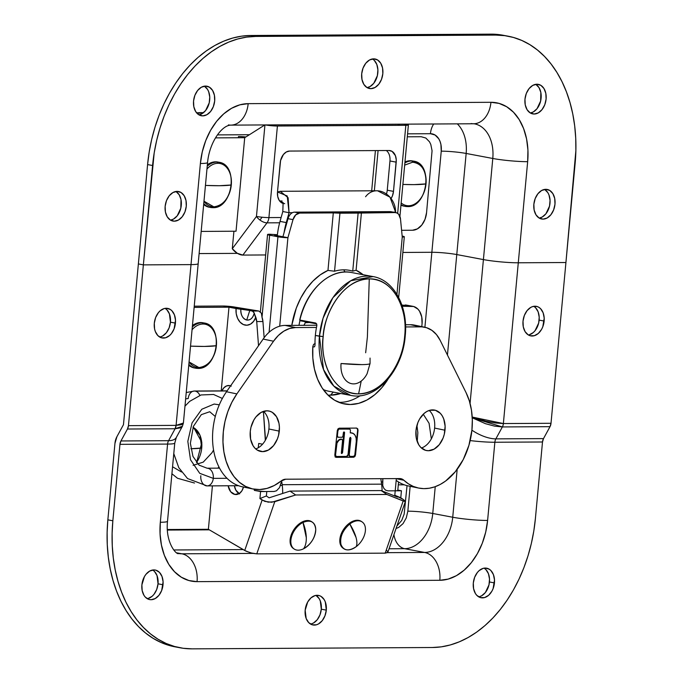 <?xml version="1.0" encoding="UTF-8"?>
<svg xmlns="http://www.w3.org/2000/svg" width="683" height="683" viewBox="0 0 683 683"><rect width="100%" height="100%" fill="white"/><g stroke="black" fill="none" stroke-linecap="round" stroke-linejoin="round"><path stroke-width="1.02" d="M323.255 389.558A60.445 42.064 100.7 0 0 329.138 391.316L350.695 395.38A60.445 42.064 -79.3 0 1 319.431 336.224L315.35 335.455A60.445 42.064 100.7 0 0 315.017 345.188L314.59 346.759L312.78 347.109M358.609 393.843C328.532 393.229 320.003 353.418 323.204 336.599L319.431 336.224L323.52 369.529L333.85 386.1L350.695 395.38C375.787 401.015 402.748 370.613 405.215 336.027L404.678 336.147C404.754 352.949 388.832 392.887 358.609 393.843L361.213 381.071L358.609 393.843C380.303 394.518 402.389 366.848 404.678 336.147C408.093 305.429 391.111 277.981 369.272 278.895C347.579 278.229 325.492 305.89 323.204 336.599C319.789 367.309 336.77 394.757 358.609 393.843M367.386 337.018L369.272 278.895L367.386 337.018L365.661 352.761L367.386 337.018M315.683 323.033L299.854 320.173L315.683 323.033L316.707 323.964L316.818 325.714A60.445 42.064 100.7 0 0 315.35 335.455L323.204 336.599C323.127 319.798 339.05 279.851 369.272 278.895C399.35 279.518 407.879 319.32 404.678 336.147L405.215 336.027C408.323 307.222 394.219 280.064 373.089 276.589L350.729 280.756L332.928 297.66L323.068 318.193L319.431 336.224A60.445 42.064 -79.3 0 1 373.089 276.589L351.532 272.526A60.445 42.064 100.7 0 0 299.871 320.054L315.683 323.033M316.024 323.733L315.666 323.153L299.854 320.173L300.153 320.745L316.024 323.733M299.854 320.088L299.871 320.054A60.445 42.064 -79.3 0 1 350.644 272.372M421.42 448.005A20.635 14.334 101.7 0 0 434.61 428.07L444.992 430.222A20.635 14.334 -78.3 0 1 426.312 450.515A20.635 14.334 -78.3 0 1 415.998 430.384A20.635 14.334 -78.3 0 1 434.678 410.09A20.635 14.334 -78.3 0 1 444.992 430.222L434.61 428.07A20.635 14.334 101.7 0 0 429.189 410.449M466.054 392.623A58.969 40.963 -78.3 0 1 471.919 430.068A58.969 40.963 -78.3 0 1 418.551 488.046A58.969 40.963 -78.3 0 1 403.866 480.251L395.858 478.595L403.866 480.251L401.92 478.996L399.734 478.578A11.79 8.196 -78.3 0 1 400.93 478.689A11.79 8.196 -78.3 0 1 403.866 480.251L408.357 483.795L413.241 486.398L418.423 488.021L423.819 488.635L429.325 488.225L434.858 486.808L440.313 484.401L445.598 481.045L455.288 471.748L463.245 459.565L468.922 445.342L471.919 430.068L472.329 419.943L471.458 410.133L469.349 400.93L466.054 392.623L440.134 340.288L466.054 392.623M255.707 448.927A20.635 14.334 101.7 0 0 268.897 428.992L279.287 431.144A20.635 14.334 -78.3 0 1 260.607 451.437A20.635 14.334 -78.3 0 1 250.285 431.306A20.635 14.334 -78.3 0 1 268.965 411.012A20.635 14.334 -78.3 0 1 279.287 431.144L268.897 428.992A20.635 14.334 101.7 0 0 263.476 411.371M336.173 456.406L335.285 455.885L335.046 454.647L336.412 445.47A6.292 4.371 -78.3 0 1 341.466 439.229L341.048 439.143A6.292 4.371 101.7 0 0 335.993 445.384L337.735 440.979L339.306 439.621L341.509 439.271M336.523 456.483L346.605 456.423L336.523 456.483L335.49 455.407L336.984 443.088L338.896 440.287L341.466 439.229A1.767 1.229 -78.3 0 1 341.645 439.246A1.767 1.229 -78.3 0 1 342.524 440.97L341.346 453L341.867 453.538L342.576 452.658L344.591 432.484L344.07 431.946L343.438 432.493L342.909 436.3L342.14 437.257L338.008 437.274L337.411 435.669L337.906 430.819L338.913 428.975L349.867 429.137L350.447 430.077L350.251 432.894L351.079 432.885A8.648 6.01 -78.3 0 1 351.958 432.971A8.648 6.01 -78.3 0 1 356.278 441.414L354.767 455.296L353.512 456.381L350.336 456.406L353.512 456.381M348.031 454.665A1.767 1.229 -78.3 0 1 346.605 456.423L348.031 454.665L349.705 438.238L350.413 437.359L350.951 438.23L349.269 454.656L349.508 455.894L350.336 456.406M350.234 437.342L348.859 454.571L349.09 455.809L349.986 456.329M351.745 432.937A8.648 6.01 101.7 0 0 351.54 432.885A8.648 6.01 101.7 0 0 350.661 432.8L353.342 433.526L355.117 435.37L356.15 438.136L356.278 441.414M356.603 428.087L339.203 428.19L337.965 428.873L337.308 430.529L334.815 455.032L335.131 456.679L336.232 457.354L353.632 457.26L354.87 456.568L355.527 454.912L358.029 430.41L357.713 428.762L356.603 428.087L339.203 428.19M424.775 327.242L414.393 325.099A38.333 26.628 101.7 0 0 410.5 324.715L420.882 326.858L405.565 326.944L420.882 326.858A38.333 26.628 -78.3 0 1 424.775 327.242A38.333 26.628 -78.3 0 1 440.134 340.288L436.48 334.602L431.904 330.35L426.619 327.729L410.5 324.715L405.497 324.741M396.183 480.38A58.969 40.963 101.7 0 0 408.161 485.903L418.551 488.046M285.725 479.21L399.734 478.578L285.725 479.21L281.242 480.934A11.79 8.196 -78.3 0 1 285.725 479.21M252.838 488.968A58.969 40.963 -78.3 0 0 281.242 480.934L274.25 485.511L266.968 488.413L259.617 489.549L252.42 488.883L245.615 486.433L239.391 482.283L233.962 476.546L229.479 469.417L226.09 461.102L223.896 451.873L222.965 442.003L223.324 431.793L224.963 421.573L227.832 411.644L231.844 402.33L236.873 393.903L226.491 391.752A58.969 40.963 101.7 0 0 213.557 450.012A58.969 40.963 101.7 0 0 242.456 486.825L252.838 488.968A58.969 40.963 -78.3 0 1 223.939 452.155A58.969 40.963 -78.3 0 1 236.873 393.903L226.491 391.752L263.134 339.075L273.524 341.218L236.873 393.903L273.524 341.218A38.333 26.628 -78.3 0 1 295.534 327.558L285.144 325.407A38.333 26.628 101.7 0 0 263.134 339.075L273.524 341.218L278.34 335.49L283.786 331.178L289.609 328.489L295.534 327.558L285.144 325.407L316.886 325.236M316.477 327.439L295.534 327.558L316.477 327.439M338.93 402.347A61.914 43.012 101.7 0 0 360.18 395.696M388.012 379.185A61.914 43.012 -78.3 0 1 344.027 403.884A61.914 43.012 -78.3 0 1 312.814 346.554L312.831 358.054L314.428 369.025L317.544 379.056L322.06 387.807L327.823 394.945L334.619 400.229L342.209 403.448L350.319 404.507L358.652 403.363L366.908 400.042L374.796 394.68L382.019 387.474L388.328 378.664M315.196 343.481L313.599 344.394L312.814 346.554M415.998 430.384L416.297 438.187L418.764 444.795L420.702 447.322L425.62 450.345L428.412 450.72L434.115 449.132L439.271 444.684L443.096 438.042L444.309 434.209L445.12 426.235L443.711 418.892L442.217 415.802L440.279 413.275L435.37 410.261L429.709 410.287L426.875 411.465L424.169 413.369L419.593 419.021L417.894 422.564L415.998 430.384M250.285 431.306L250.593 439.109L253.06 445.717L254.998 448.244L257.312 450.123L262.699 451.642L268.41 450.054L273.567 445.606L277.383 438.964L278.596 435.131L279.415 427.165L278.98 423.332L276.513 416.732L272.261 412.327L269.657 411.183L266.865 410.807L261.162 412.387L256.005 416.843L253.888 419.951L250.968 427.319L250.285 431.306M336.232 457.354L353.632 457.26L336.232 457.354M335.199 457.098L353.213 457.175L354.46 456.483L355.109 454.827L357.61 430.324L357.294 428.676L356.193 428.002M341.449 453.452L342.157 452.573L343.882 431.929M338.094 437.325L337.231 436.813L336.992 435.583L337.487 430.734L338.418 429.112L349.448 429.052M350.259 432.8L351.83 432.962M341.398 439.212A1.767 1.229 101.7 0 0 341.227 439.16A1.767 1.229 101.7 0 0 341.048 439.143L342.285 439.732L342.524 440.97M343.771 269.828L344.966 272.03L343.771 269.828A62.213 43.294 -79.3 0 1 352.735 271.125A62.213 43.294 100.7 0 0 343.771 269.828A62.213 43.294 100.7 0 0 334.55 271.228A62.213 43.294 -79.3 0 1 343.771 269.828M395.927 212.635A8.845 6.156 -79.3 0 1 400.503 219.021L398.718 214.351L397.054 213.011L395.098 212.558A8.845 6.156 -79.3 0 1 395.927 212.635L390.932 211.687A8.845 6.156 100.7 0 0 390.113 211.619L395.098 212.558L361.427 212.746L356.091 270.255L363.117 274.703A64.569 44.933 100.7 0 0 356.091 270.255L352.735 271.125L358.123 213.087L339.938 213.19L334.55 271.228L327.968 270.408A64.569 44.933 100.7 0 0 291.786 325.373L296.285 308.127L300.785 297.993L306.385 288.892L312.925 281.114L320.19 274.882L327.968 270.408L334.55 271.228L339.938 213.19L333.295 212.9L327.968 270.408L333.295 212.9L299.624 213.087L294.629 212.148L390.113 211.619L395.098 212.558L358.123 213.087L352.735 271.125L356.091 270.255L361.427 212.746L299.624 213.087L294.629 212.148A8.845 6.156 100.7 0 0 288.021 218.68L293.016 219.619L295.671 214.923L299.624 213.087A8.845 6.156 -79.3 0 0 293.016 219.619L287.919 237.693L280.243 237.138L269.631 235.208L262.016 317.254L269.631 235.208A7.078 0.683 -174.7 0 1 267.557 234.525A7.078 0.683 -174.7 0 1 269.606 234.235L277.4 234.739M330.444 395.175A64.569 44.933 100.7 0 0 340.723 393.502L330.444 395.175L333.304 392.102L330.444 395.175A64.569 44.933 100.7 0 1 327.968 395.09L330.444 395.175M274.6 235.183L277.349 235.165L274.6 235.183L287.919 237.693A7.078 0.683 -174.7 0 1 277.947 236.779L269.093 332.271L277.947 236.779L268.095 234.85L267.685 234.414L269.606 234.235M279.706 326.201L287.919 237.693L293.016 219.619L288.021 218.68L282.924 236.745L287.919 237.693L279.706 326.201M404.31 236.753L402.236 236.087A7.078 0.683 -174.7 0 1 404.31 236.762A7.078 0.683 -174.7 0 1 402.253 237.052L396.934 294.373L402.253 237.052L400.503 219.021L402.253 237.052L404.31 236.753L398.676 297.489M298.975 325.33L299.939 320.592A59.558 41.45 -79.3 0 0 298.975 325.33M305.369 321.736L305.105 322.888M365.567 196.747C375.889 183.138 395.636 194.732 395.585 212.114L395.628 212.575L395.585 212.114L393.237 212.123L395.585 212.114L390.002 197.165L377.52 190.762L280.278 191.3L277.503 191.966L287.219 195.978L289.054 212.703L286.271 222.573L280.03 221.394L282.813 211.534L289.054 212.703L284.077 232.655A58.969 41.04 -79.3 0 1 286.271 222.573L280.03 221.394A58.969 41.04 100.7 0 0 277.298 235.686M280.278 191.3L288.115 197.728L289.054 212.703L282.813 211.534L283.121 202.697L279.27 200.452M289.054 212.703L292.461 212.686L289.054 212.703M282.062 200.973L279.646 200.981M341.056 363.518A20.635 14.36 100.7 0 0 349.927 383.197A20.635 14.36 100.7 0 0 367.104 373.703L370.058 363.45A28.498 2.741 -174.7 0 1 361.794 364.611A28.498 2.741 -174.7 0 1 341.056 363.518L361.794 364.611C367.386 364.56 370.135 364.141 370.049 363.356A28.498 2.741 -174.7 0 1 370.058 363.45L370.049 358.08M301.707 325.321L303.132 325.313M309.373 322.487L305.344 322.735L303.815 325.441M195.329 391.137L227.046 390.958L195.329 391.137A8.845 6.292 89.7 0 1 199.82 395.363A8.845 6.292 89.7 0 0 195.329 391.137A8.845 6.292 89.7 0 0 194.373 391.035L227.115 390.855M185.648 398.838L188.192 398.565A8.845 6.292 89.7 0 1 194.373 391.035M217.792 468.145L218.987 467.052L217.792 468.145M207.009 468.205A8.845 6.292 89.7 0 1 213.284 478.365L199.726 473.319L190.514 459.796L187.825 441.355L192.068 422.871L201.809 409.245L214.146 404.054L219.286 404.823L214.146 404.054L201.809 409.245L192.068 422.871L187.825 441.355L190.514 459.796L199.726 473.319L213.284 478.365A8.845 6.292 89.7 0 1 206.71 485.886M207.427 468.222A8.845 6.292 89.7 0 1 213.284 478.365L227.004 478.296L213.284 478.365A8.845 6.292 89.7 0 1 207.103 485.895A8.845 6.292 89.7 0 1 200.828 475.735M172.568 466.779L181.499 471.996M239.596 493.911L235.831 490.104L234.371 485.75A11.201 7.974 -90.3 0 0 239.101 493.647M243.472 487.03A11.201 7.974 89.7 0 1 235.994 494.543A11.201 7.974 89.7 0 1 228.156 485.784L230.683 491.743L234.901 494.449L239.468 493.399L241.936 490.753L243.489 486.97M194.237 306.18L222.743 306.018A8.845 0.854 -174.7 0 1 235.2 307.162L258.737 311.004L252.386 311.038A16.546 1.597 5.3 0 0 249.782 310.475L253.077 311.32L254.23 312.993C252.983 317.962 250.482 320.301 246.734 320.011L249.782 310.475L228.984 307.196L221.224 390.889L228.984 307.196L194.126 307.393L228.984 307.196L236.062 308.528A14.744 10.493 -90.3 0 0 243.344 324.553A14.744 10.493 -90.3 0 0 255.801 317.279L254.546 314.052M221.898 390.881A11.201 7.974 89.7 0 1 228.66 385.511A11.201 7.974 89.7 0 1 230.606 385.835M281.072 482.676L279.569 487.551L276.478 490.804L274.037 491.478L266.788 491.521L266.379 495.96L269.093 497.822L290.002 491.094L381.182 490.582L397.523 497.104L394.808 495.243L402.97 499.282L400.776 497.787L401.433 490.77L400.776 497.787L394.808 495.243L395.218 490.804L401.433 490.77L397.813 490.087M397.523 497.104L394.808 495.243L396.336 478.698L395.218 490.804L387.97 490.846L385.647 490.189L383.812 488.302L382.728 485.468L382.881 478.672L382.565 482.113L381.268 481.865M395.218 490.804A8.845 0.854 5.3 0 0 397.779 490.445L398.565 482.019M412.916 306.334L406.675 305.156A17.69 12.311 100.7 0 0 405.028 305.002L411.268 306.18A17.69 12.311 -79.3 0 1 412.916 306.334A17.69 12.311 -79.3 0 1 422.068 323.648L421.795 326.628M407.042 485.647L404.165 514.094L401.724 520.42L396.9 526.038M401.869 305.019L411.268 306.18L402.27 306.232L413.659 306.505L417.894 309.1L419.575 311.269L421.744 316.946L422.068 323.648M266.788 491.521L266.379 495.96L259.924 498.573L260.573 491.555L266.788 491.521A8.845 0.854 5.3 0 1 254.332 490.377L260.573 491.555L259.924 498.573L262.118 500.067L244.727 550.489L208.383 529.291L167.326 529.521M258.686 443.463L258.285 447.758L258.686 443.463L262.554 444.198M254.443 489.259L254.332 490.377L254.443 489.259M266.046 438.956L265.456 438.956L263.407 411.397L265.328 440.287M254.23 312.993L256.723 321.565L258.524 345.709L256.723 321.565L262.938 321.531L264.142 337.692L262.938 321.531A11.79 8.392 -90.3 0 0 262.007 317.245L261.384 313.156L258.737 311.004L252.386 311.038L254.23 312.993A9.605 6.839 89.7 0 1 246.734 320.011C242.67 318.671 240.706 315.068 240.834 309.211L249.782 310.475L246.734 320.011A9.605 6.839 89.7 0 1 240.834 309.211A8.845 0.854 -174.7 0 1 236.062 308.528L236.224 313.659L237.633 318.398L240.1 322.18L243.344 324.553L246.964 325.219L250.524 324.109L253.589 321.351L255.801 317.279A11.79 8.392 89.7 0 1 256.723 321.565L262.938 321.531L262.007 317.245M212.413 485.869L208.383 529.291L212.413 485.869M222.743 306.018L232.34 306.718L242.277 308.494M231.281 386.117L229.753 385.613L226.654 385.886L223.862 387.807L221.813 391.086M208.383 529.291L245.982 551.155L252.343 553.307L256.774 553.853L274.762 501.706L268.171 502.159L262.118 500.067L244.727 550.489L250.67 552.889L256.774 553.853L274.762 501.706L295.671 494.979L290.002 491.094L295.671 494.979L271.663 502.27L264.816 501.382L259.924 498.573L266.379 495.96L269.093 497.822M405.378 501.39L404.84 501.527L405.198 501.074L402.97 499.282L405.378 501.39L403.183 500.989L385.203 553.145L256.774 553.853L385.203 553.145L387.671 552.547L387.773 551.599L386.595 550.37M404.84 501.527L386.843 494.466L381.182 490.582L386.843 494.466L295.671 494.979L386.843 494.466L403.183 500.989L385.203 553.145L387.85 552.265L405.378 501.459M380.824 478.681L381.592 484.153L282.164 484.708L281.601 480.67M382.096 490.949A37.147 26.441 -90.3 0 0 381.592 484.153L282.164 484.708A37.147 26.441 89.7 0 1 282.642 493.459M365.038 526.2A16.213 10.219 124.4 0 0 349.824 523.981A30.231 10.962 52.8 0 1 356.014 537.401A30.231 10.962 52.8 0 1 356.167 546.69A16.213 10.219 124.4 0 0 365.038 526.2A16.213 10.219 -55.6 0 1 356.167 546.69A16.213 10.219 -55.6 0 1 343.831 548.714A16.213 10.219 -55.6 0 1 340.954 544.462A16.213 10.219 -55.6 0 1 349.824 523.981A16.213 10.219 -55.6 0 1 362.161 521.957A16.213 10.219 -55.6 0 1 365.038 526.2M361.777 521.71A16.213 10.219 124.4 0 0 361.401 521.436A16.213 10.219 124.4 0 0 346.264 525.995A16.213 10.219 124.4 0 0 340.202 543.95L340.954 544.462L340.202 543.95A16.213 10.219 124.4 0 0 343.071 548.193L343.831 548.714M340.954 544.462C343.592 550.822 348.663 551.565 356.167 546.69C357.192 544.582 357.141 541.491 356.014 537.401L349.824 523.981C342.695 530.196 339.741 537.026 340.954 544.462M312.447 522.23L311.696 521.718A16.213 10.219 124.4 0 0 297.865 524.979A16.213 10.219 124.4 0 0 290.079 541.346L290.83 541.867A16.213 10.219 124.4 0 0 303.576 548.773A30.231 15.478 -116.7 0 0 306.3 537.683A30.231 15.478 -116.7 0 0 302.987 522.452A16.213 10.219 124.4 0 0 290.83 541.867L290.079 541.346A16.213 10.219 124.4 0 0 293.357 548.475L294.117 548.987A16.213 10.219 -55.6 0 1 290.83 541.867A16.213 10.219 -55.6 0 1 302.987 522.452A16.213 10.219 -55.6 0 1 312.447 522.23A16.213 10.219 -55.6 0 1 315.734 529.359A16.213 10.219 -55.6 0 1 303.576 548.773A16.213 10.219 -55.6 0 1 294.117 548.987M315.734 529.359C314.812 521.735 310.569 519.43 302.987 522.452L306.3 537.683C306.385 542.413 305.48 546.118 303.576 548.773C311.124 544.197 315.17 537.726 315.734 529.359M528.377 334.977A15.035 10.467 100.7 0 0 539.143 320.114L544.138 321.053A15.035 10.467 -79.3 0 1 530.793 335.891A15.035 10.467 -79.3 0 1 523.016 321.172L524.348 315.469L527.08 310.62L530.811 307.367L532.868 306.505L536.992 306.488L538.896 307.324L540.595 308.69L543.13 312.788L544.206 318.15L542.806 326.764L541.593 329.343L538.298 333.475L534.277 335.72L530.162 335.746L528.258 334.909L525.125 331.69L523.289 326.875L523.016 321.172A15.035 10.467 -79.3 0 1 536.36 306.334A15.035 10.467 -79.3 0 1 544.138 321.053L539.143 320.114A15.035 10.467 100.7 0 0 533.782 306.308M159.668 337.035A15.035 10.467 100.7 0 0 170.443 322.171L175.437 323.11A15.035 10.467 -79.3 0 1 162.084 337.948A15.035 10.467 -79.3 0 1 154.307 323.23A15.035 10.467 -79.3 0 1 167.659 308.392A15.035 10.467 -79.3 0 1 175.437 323.11L170.443 322.171L169.111 327.874L166.37 332.723L162.639 335.976L160.582 336.839M147.255 598.675A15.035 10.467 100.7 0 0 158.029 583.811L163.024 584.759A15.035 10.467 -79.3 0 1 149.671 599.589A15.035 10.467 -79.3 0 1 141.893 584.87L144.446 576.58L145.966 574.318L149.688 571.065L153.837 569.912L155.878 570.185L159.472 572.388L162.008 576.486L163.092 581.848L161.692 590.462L158.951 595.311L155.22 598.564L151.071 599.717L149.039 599.443L145.436 597.241L144.011 595.397L142.166 590.573L141.893 584.87A15.035 10.467 -79.3 0 1 155.246 570.04A15.035 10.467 -79.3 0 1 163.024 584.759L158.029 583.811A15.035 10.467 100.7 0 0 152.659 570.006M478.681 596.831A15.035 10.467 100.7 0 0 489.446 581.967L494.441 582.906A15.035 10.467 -79.3 0 1 481.088 597.745A15.035 10.467 -79.3 0 1 473.31 583.026A15.035 10.467 -79.3 0 1 486.663 568.188A15.035 10.467 -79.3 0 1 494.441 582.906L489.446 581.967A15.035 10.467 100.7 0 0 484.085 568.162M310.526 624.057A15.035 10.467 100.7 0 0 321.3 609.193L326.295 610.132A15.035 10.467 -79.3 0 1 312.942 624.971A15.035 10.467 -79.3 0 1 305.164 610.252A15.035 10.467 -79.3 0 1 318.517 595.414A15.035 10.467 -79.3 0 1 326.295 610.132L321.3 609.193A15.035 10.467 100.7 0 0 315.93 595.388M176.351 437.385A24.767 10.68 -151.4 0 1 168.581 440.697A24.767 10.68 28.6 0 0 176.316 437.444L182.404 426.294L180.534 427.857L175.096 428.753L182.404 426.294L183.403 423.033L176.094 425.372L175.096 428.753A7.078 5.037 -90.3 0 0 176.094 425.372L128.455 425.646A7.078 5.037 89.7 0 1 127.456 429.026L175.096 428.753L168.581 440.697L175.096 428.753L127.456 429.026L120.934 440.962L168.581 440.697A7.078 5.037 -90.3 0 0 167.583 444.078L119.943 444.343A7.078 5.037 89.7 0 1 120.934 440.962L168.581 440.697A7.078 5.037 -90.3 0 0 167.583 444.078L119.943 444.343L112.849 520.779L107.854 519.84L114.949 443.404L107.854 519.84A129.736 90.284 100.7 0 0 174.968 646.818L179.962 647.757A129.736 90.284 -79.3 0 1 112.849 520.779L107.854 519.84L107.129 532.441L107.282 544.914L108.315 557.14L110.228 569.007L112.994 580.388L116.588 591.188L120.976 601.296L126.116 610.611L131.956 619.046L138.444 626.524L145.513 632.962L153.103 638.315L161.128 642.524L175.061 646.835M503.14 35.26L490.94 34.15L495.926 35.089A129.736 90.284 -79.3 0 1 508.032 36.182L503.038 35.243A129.736 90.284 100.7 0 0 490.94 34.15L250.661 35.49L255.647 36.43L495.926 35.089L490.94 34.15L250.661 35.49L241.662 36.156L232.647 38.06L223.683 41.176L214.872 45.471L206.283 50.909L198.01 57.44L190.13 64.996L182.72 73.508L175.847 82.891L169.572 93.059L163.971 103.91L159.088 115.333L154.973 127.234L151.669 139.486L149.193 151.976L147.588 164.577L152.582 165.517A129.736 90.284 -79.3 0 1 255.647 36.43L250.661 35.49A129.736 90.284 100.7 0 0 147.588 164.577L138.367 263.937L143.362 264.876L128.455 425.646L176.094 425.372L191.009 264.611L143.362 264.876L152.582 165.517L147.588 164.577L123.461 424.698L116.938 436.642L114.949 443.404A14.155 10.074 89.7 0 1 116.938 436.642L123.461 424.698L138.367 263.937L143.362 264.876L128.455 425.646L127.456 429.026L120.934 440.962L119.943 444.343L112.849 520.779L112.123 533.38L112.277 545.854L113.31 558.079L115.222 569.946L117.988 581.327L121.583 592.127L125.971 602.235L131.11 611.55L136.95 619.985L143.439 627.464L150.508 633.909L158.097 639.254L166.123 643.463L174.515 646.477L183.189 648.278L192.06 648.85A129.736 90.284 -79.3 0 1 179.962 647.757M393.937 534.627A17.69 12.593 -90.3 0 0 404.643 548.688A35.379 24.622 100.7 0 0 432.757 513.479L452.727 517.244A35.379 24.622 -79.3 0 1 424.621 552.453A24.767 17.621 89.7 0 1 439.818 580.294L197.054 581.643A24.767 17.621 -90.3 0 0 181.857 553.802L176.914 552.871L181.857 553.802A24.767 17.621 89.7 0 1 197.054 581.643L188.918 580.541L181.302 577.195L174.515 571.731L168.795 564.354L164.381 555.347L161.427 545.06L160.061 533.893L160.326 522.264A24.767 2.382 5.3 0 0 167.514 521.257A24.767 2.382 -174.7 0 1 160.326 522.264L167.583 444.078A24.767 2.382 5.3 0 0 174.763 443.071A24.767 2.382 -174.7 0 1 167.583 444.078L160.326 522.264A60.147 41.859 100.7 0 0 197.054 581.643L439.818 580.294A60.147 41.859 100.7 0 0 487.611 520.437L494.859 442.251A7.078 5.037 89.7 0 1 495.858 438.87L543.497 438.606A7.078 5.037 -90.3 0 0 542.498 441.986L494.859 442.251A7.078 5.037 89.7 0 1 495.858 438.87L502.372 426.935L550.02 426.662L502.372 426.935L495.858 438.87L543.497 438.606L550.02 426.662A7.078 5.037 -90.3 0 0 551.01 423.289L503.371 423.554L472.209 417.065L486.074 421.274L495.414 422.982L503.371 423.554A7.078 5.037 89.7 0 1 502.372 426.935L494.492 426.107L485.374 423.665L472.243 417.783L502.372 426.935A7.078 5.037 -90.3 0 0 503.371 423.554L518.286 262.784A24.767 2.382 -174.7 0 1 483.41 259.591L456.773 254.563L447.45 355.066L456.773 254.563A17.69 1.699 5.3 0 0 431.861 252.283L424.903 327.268L431.861 252.283A17.69 1.699 -174.7 0 1 456.773 254.563L466.156 153.453A17.69 1.699 5.3 0 0 441.244 151.174L440.919 144.472L440.048 141.441L438.751 138.794L435.071 135.021L430.435 133.706L407.572 133.834L430.435 133.706A17.69 12.593 89.7 0 1 433.688 123.99A17.69 12.593 -90.3 0 0 430.435 133.706A17.69 12.311 100.7 0 1 441.244 151.174A17.69 1.699 -174.7 0 1 466.156 153.453L456.773 254.563L483.41 259.591L470.066 403.431L483.41 259.591A24.767 2.382 5.3 0 0 518.286 262.784L503.371 423.554L551.01 423.289L565.925 262.52L518.286 262.784L527.66 161.675A60.147 41.859 100.7 0 0 490.94 102.296L248.177 103.654A60.147 41.859 100.7 0 0 200.384 163.502A24.767 2.382 5.3 0 0 207.572 162.494A24.767 2.382 -174.7 0 1 200.384 163.502L176.094 425.372L181.456 424.732L183.403 423.033L198.19 263.604A24.767 2.382 -174.7 0 1 191.009 264.611A24.767 2.382 5.3 0 0 198.19 263.604L207.572 162.494C209.416 142.055 222.086 125.109 230.837 125.126A24.767 17.621 89.7 0 1 228.421 124.904M167.361 530.059L209.305 529.829L167.361 530.059M404.643 548.688L389.054 548.773L404.643 548.688L424.621 552.453L404.643 548.688M243.174 549.584L173.738 549.969L243.174 549.584M178.289 553.452A35.379 24.622 -79.3 0 0 181.857 553.802L252.83 553.409L181.857 553.802A35.379 24.622 -79.3 0 1 178.553 553.503C177.017 555.364 165.166 543.224 167.514 521.257L174.763 443.071L176.316 437.444M387.543 552.658L424.621 552.453L387.543 552.658M508.032 36.182A129.736 90.284 -79.3 0 1 575.146 163.16L551.01 423.289L550.02 426.662L543.497 438.606L542.498 441.986L535.412 518.423A129.736 90.284 -79.3 0 1 432.339 647.51L441.338 646.844L450.353 644.94L459.317 641.824L468.128 637.529L476.717 632.091L484.99 625.56L492.87 618.004L500.28 609.492L507.153 600.109L513.428 589.941L519.029 579.09L523.912 567.667L528.027 555.766L531.331 543.514L533.807 531.024L535.412 518.423L542.498 441.986L494.859 442.251A24.767 2.382 -174.7 0 1 470.169 440.586A24.767 2.382 5.3 0 0 494.859 442.251L487.611 520.437L485.715 532.074L482.275 543.275L477.417 553.597L471.321 562.664L464.227 570.117L456.415 575.667L448.168 579.099L439.818 580.294A24.767 17.621 -90.3 0 0 424.621 552.453A35.379 24.622 -79.3 0 0 452.727 517.244A24.767 2.382 5.3 0 0 487.611 520.437A24.767 2.382 -174.7 0 1 452.727 517.244L457.175 469.332L452.727 517.244L432.757 513.479A17.69 1.699 5.3 0 0 407.845 511.191L406.274 517.91L403.055 523.613L398.667 527.438L396.046 528.497M495.858 438.87A24.767 10.68 -151.4 0 1 471.91 430.162A24.767 10.68 28.6 0 0 495.858 438.87M192.06 648.85L432.339 647.51L192.06 648.85M473.31 583.026L474.642 577.314L477.383 572.474L479.159 570.604L483.171 568.358L485.263 568.06L489.199 569.178L490.898 570.544L493.425 574.634L494.509 580.004L493.109 588.618L491.897 591.196L488.593 595.328L484.58 597.574L480.456 597.591L476.862 595.388L475.428 593.544L473.592 588.72L473.31 583.026M305.164 610.252L307.709 601.962L311.004 597.83L315.025 595.585L319.14 595.559L321.044 596.396L324.177 599.614L325.279 601.86L326.295 610.132L324.954 615.835L322.222 620.685L318.491 623.938L316.434 624.8L312.31 624.817L308.707 622.614L306.172 618.516L305.164 610.252M152.787 570.083L154.486 571.449L157.013 575.547L158.029 583.811L156.697 589.523L153.957 594.372L152.181 596.233L148.168 598.479M484.204 568.23L485.903 569.596L488.439 573.694L489.515 579.056L488.977 584.879L485.374 592.52L481.652 595.772L479.586 596.635M316.05 595.456L319.183 598.667L320.284 600.92L321.3 609.193L319.968 614.896L317.228 619.746L313.497 622.998L311.439 623.852M165.201 308.434L166.9 309.809L169.427 313.898L170.443 322.171A15.035 10.467 100.7 0 0 165.073 308.366M154.307 323.23L155.639 317.518L158.379 312.677L160.155 310.808L164.168 308.562L166.251 308.264L170.195 309.382L171.894 310.748L174.421 314.837L175.505 320.207L174.105 328.822L171.365 333.671L169.589 335.532L165.576 337.778L161.453 337.803L157.85 335.592L155.323 331.503L154.58 328.924L154.307 323.23M199.12 253.581L237.419 253.367L199.12 253.581M402.85 252.445L431.861 252.283L441.244 151.174L431.861 252.283L402.85 252.445M410.15 486.313L407.845 511.191L410.15 486.313M435.242 486.672L432.757 513.479L435.242 486.672M533.901 306.385L535.6 307.751L538.136 311.841L539.211 317.211L538.674 323.025L535.071 330.666L533.303 332.536L529.291 334.781M192.316 326.935A23 16.008 -79.3 0 1 201.937 322.786L200.648 322.547A23 16.008 100.7 0 0 192.444 325.526M198.087 368.368A23 16.008 -79.3 0 1 197.711 368.376A1.767 1.255 -90.3 0 0 197.891 368.393A1.767 1.255 89.7 0 1 197.711 368.376L196.422 368.128L197.711 368.376A23 16.008 -79.3 0 1 195.56 368.18A23 16.008 -79.3 0 1 188.85 364.329M188.764 365.243A23 16.008 100.7 0 0 194.271 367.941L197.882 368.393A1.767 1.255 -90.3 0 0 198.941 367.574A21.967 15.291 -79.3 0 1 189.063 361.947L198.941 367.574C208.435 366.225 214.249 358.942 216.391 345.709L204.362 346.435L190.531 346.136A52.48 5.046 5.3 0 0 204.362 346.435A52.48 5.046 5.3 0 0 216.391 345.709A21.967 15.291 100.7 0 0 202.979 324.024A1.767 1.255 -90.3 0 0 201.937 322.786A1.767 1.255 89.7 0 1 202.979 324.024A21.967 15.291 100.7 0 0 192.051 329.761A21.967 15.291 -79.3 0 1 202.979 324.024A21.967 15.291 -79.3 0 1 216.391 345.709A21.967 15.291 -79.3 0 1 198.941 367.574A1.767 1.255 89.7 0 1 197.891 368.393C217.817 369.614 223.998 325.415 204.08 322.982L202.791 322.735A23 16.008 100.7 0 0 200.648 322.547L201.937 322.786A23 16.008 -79.3 0 1 204.08 322.982M201.724 448.014A21.967 15.291 -79.3 0 1 196.482 462.511A21.967 15.291 100.7 0 0 201.724 448.014L199.974 435.25L193.007 427.379A21.967 15.291 -79.3 0 1 201.724 448.014A52.48 5.046 -174.7 0 1 190.856 448.731L201.724 448.014M407.7 206.556A23 16.008 -79.3 0 1 407.333 206.565L406.035 206.326L407.333 206.565A1.767 1.255 -90.3 0 0 407.512 206.582A1.767 1.255 89.7 0 1 407.333 206.565A23 16.008 -79.3 0 1 405.181 206.368A23 16.008 -79.3 0 1 401.006 204.669M412.6 162.213A1.767 1.255 -90.3 0 0 411.559 160.975A23 16.008 -79.3 0 1 413.702 161.171L412.412 160.932A23 16.008 100.7 0 0 410.27 160.736L411.559 160.975A1.767 1.255 89.7 0 1 412.6 162.213A21.967 15.291 -79.3 0 1 426.013 183.898A21.967 15.291 -79.3 0 1 408.554 205.762A1.767 1.255 89.7 0 1 407.512 206.582A1.767 1.255 -90.3 0 0 408.554 205.762A21.967 15.291 100.7 0 0 426.013 183.898C426.32 170.682 421.855 163.45 412.6 162.213L404.669 165.124M413.975 184.623L426.013 183.898A52.48 5.046 -174.7 0 1 413.975 184.623A52.48 5.046 -174.7 0 1 402.885 184.436L413.975 184.623M401.169 202.936A21.967 15.291 100.7 0 0 408.554 205.762M404.874 162.947A23 16.008 -79.3 0 1 411.559 160.975L410.27 160.736A23 16.008 100.7 0 0 404.968 161.973M400.964 205.139A23 16.008 100.7 0 0 403.892 206.129L407.503 206.582C427.43 207.803 433.62 163.604 413.702 161.171M207.222 166.217A23 16.008 -79.3 0 1 216.852 162.067L215.555 161.82A23 16.008 100.7 0 0 207.359 164.799M212.994 207.641A23 16.008 -79.3 0 1 212.618 207.649A1.767 1.255 -90.3 0 0 212.797 207.666A1.767 1.255 89.7 0 1 212.618 207.649L211.329 207.41L212.618 207.649A23 16.008 -79.3 0 1 210.475 207.461A23 16.008 -79.3 0 1 203.756 203.602M203.671 204.516A23 16.008 100.7 0 0 209.186 207.214L212.789 207.666A1.767 1.255 -90.3 0 0 213.847 206.847A21.967 15.291 -79.3 0 1 203.978 201.22L213.847 206.847C223.341 205.506 229.164 198.215 231.298 184.982L219.269 185.716L205.446 185.409A52.48 5.046 5.3 0 0 219.269 185.716A52.48 5.046 5.3 0 0 231.298 184.982A21.967 15.291 100.7 0 0 217.886 163.297A1.767 1.255 -90.3 0 0 216.852 162.067A1.767 1.255 89.7 0 1 217.886 163.297A21.967 15.291 100.7 0 0 206.966 169.042A21.967 15.291 -79.3 0 1 217.886 163.297A21.967 15.291 -79.3 0 1 231.298 184.982A21.967 15.291 -79.3 0 1 213.847 206.847A1.767 1.255 89.7 0 1 212.797 207.666C232.724 208.896 238.905 164.688 218.995 162.255L217.706 162.016A23 16.008 100.7 0 0 215.555 161.82L216.852 162.067A23 16.008 -79.3 0 1 218.995 162.255M372.594 59.02L374.293 60.386L376.828 64.484L377.904 69.845L377.366 75.659L373.763 83.309L370.041 86.553L367.07 87.612A15.035 10.467 100.7 0 0 377.554 74.746A15.035 10.467 100.7 0 0 372.474 58.943M370.886 88.653L366.95 87.544L363.817 84.333L361.981 79.51L361.7 73.807L363.032 68.104L365.772 63.254L369.503 60.002L373.652 58.849A15.035 10.467 -79.3 0 1 375.052 58.977A15.035 10.467 -79.3 0 1 382.711 74.695A15.035 10.467 -79.3 0 1 370.886 88.653A15.035 10.467 -79.3 0 1 369.477 88.525A15.035 10.467 -79.3 0 1 361.819 72.808A15.035 10.467 -79.3 0 1 373.652 58.849L377.588 59.959L380.713 63.169L382.557 67.993L382.83 73.696L381.498 79.399L378.758 84.248L375.035 87.501L370.886 88.653M544.744 189.49L547.877 192.7L548.978 194.954L550.054 200.315L549.516 206.129L545.922 213.779L542.191 217.032L539.22 218.09A15.035 10.467 100.7 0 0 549.713 205.224A15.035 10.467 100.7 0 0 544.624 189.422M543.036 219.123L540.279 218.611L543.036 219.123A15.035 10.467 -79.3 0 1 541.636 219.004A15.035 10.467 -79.3 0 1 533.969 203.286A15.035 10.467 -79.3 0 1 545.802 189.319A15.035 10.467 -79.3 0 1 547.203 189.447A15.035 10.467 -79.3 0 1 554.869 205.165A15.035 10.467 -79.3 0 1 543.036 219.123L539.1 218.014L535.976 214.803L534.132 209.98L533.858 204.285L535.19 198.574L537.931 193.724L541.653 190.48L545.802 189.319L549.738 190.429L552.863 193.648L554.707 198.463L554.98 204.166L553.648 209.869L550.908 214.718L547.185 217.971L543.036 219.123M535.865 84.393L538.989 87.603L540.834 92.427L540.637 101.033L537.034 108.682L533.312 111.935L530.341 112.994A15.035 10.467 100.7 0 0 540.825 100.128A15.035 10.467 100.7 0 0 535.745 84.325M534.157 114.027L531.4 113.515L534.157 114.027A15.035 10.467 -79.3 0 1 532.749 113.907A15.035 10.467 -79.3 0 1 525.09 98.181A15.035 10.467 -79.3 0 1 536.915 84.222A15.035 10.467 -79.3 0 1 538.324 84.35A15.035 10.467 -79.3 0 1 545.982 100.068A15.035 10.467 -79.3 0 1 534.157 114.027L530.213 112.917L527.088 109.707L525.244 104.883L524.971 99.189L526.303 93.477L529.043 88.628L532.774 85.384L536.915 84.222L540.859 85.332L543.984 88.551L545.828 93.366L546.101 99.069L544.769 104.772L542.029 109.622L538.298 112.874L534.157 114.027M204.439 86.246L207.572 89.456L208.674 91.701L209.749 97.071L209.211 102.885L205.617 110.526L201.886 113.779L198.915 114.838A15.035 10.467 100.7 0 0 209.408 101.972A15.035 10.467 100.7 0 0 204.319 86.169M202.731 115.879L199.982 115.359L202.731 115.879A15.035 10.467 -79.3 0 1 201.331 115.751A15.035 10.467 -79.3 0 1 193.673 100.034A15.035 10.467 -79.3 0 1 205.498 86.075A15.035 10.467 -79.3 0 1 206.898 86.195A15.035 10.467 -79.3 0 1 214.564 101.921A15.035 10.467 -79.3 0 1 202.731 115.879L198.796 114.77L195.671 111.551L193.827 106.736L193.554 101.033L194.886 95.33L197.626 90.48L201.348 87.228L205.498 86.075L209.433 87.185L212.567 90.395L214.402 95.219L214.684 100.913L213.344 106.625L210.612 111.474L206.881 114.718L202.731 115.879M176.043 191.547L179.168 194.757L181.012 199.581L180.816 208.187L177.213 215.837L173.491 219.089L170.519 220.148A15.035 10.467 100.7 0 0 181.004 207.273A15.035 10.467 100.7 0 0 175.924 191.479M174.336 221.181L171.578 220.66L174.336 221.181A15.035 10.467 -79.3 0 1 172.927 221.061A15.035 10.467 -79.3 0 1 165.269 205.335A15.035 10.467 -79.3 0 1 177.093 191.377A15.035 10.467 -79.3 0 1 178.502 191.505A15.035 10.467 -79.3 0 1 186.16 207.222A15.035 10.467 -79.3 0 1 174.336 221.181L170.391 220.071L167.267 216.861L165.423 212.037L165.149 206.343L166.481 200.631L169.222 195.782L172.953 192.538L177.093 191.377L181.038 192.486L184.162 195.697L186.007 200.52L186.28 206.223L184.948 211.926L182.207 216.776L178.476 220.028L174.336 221.181M249.423 134.722L217.442 134.893L249.423 134.722M457.303 123.862A35.379 24.622 -79.3 0 1 466.156 153.453L492.785 158.473A24.767 2.382 5.3 0 0 527.66 161.675A24.767 2.382 -174.7 0 1 492.785 158.473L483.41 259.591L492.785 158.473L466.156 153.453A35.379 24.622 100.7 0 0 457.303 123.862M231.033 125.117A24.767 17.621 -90.3 0 0 248.177 103.654A24.767 17.621 89.7 0 1 230.837 125.126L473.601 123.768A24.767 17.621 -90.3 0 0 490.94 102.296A24.767 17.621 89.7 0 1 473.797 123.768A24.767 17.621 89.7 0 1 471.185 123.546M474.753 123.896A35.379 24.622 -79.3 0 1 492.785 158.473A35.379 24.622 -79.3 0 0 474.48 123.845L473.601 123.768M565.925 262.52L575.871 150.559L575.718 138.086L574.685 125.86L572.772 113.993L570.006 102.612L566.412 91.812L562.024 81.704L556.884 72.389L551.044 63.954L544.556 56.476L537.487 50.038L529.897 44.685L521.872 40.476L513.479 37.463L504.805 35.661L495.926 35.089L255.647 36.43L246.657 37.104L237.641 38.999L228.677 42.115L219.866 46.41L211.278 51.857L203.005 58.379L195.125 65.944L187.714 74.447L180.841 83.83L174.566 93.998L168.966 104.849L164.082 116.272L159.967 128.173L156.663 140.425L154.187 152.915L143.362 264.876L191.009 264.611L200.384 163.502L202.279 151.865L205.72 140.672L210.577 130.342L216.673 121.275L223.768 113.83L231.58 108.281L239.827 104.84L248.177 103.654L490.94 102.296L499.077 103.398L506.684 106.744L513.479 112.208L519.2 119.593L523.613 128.592L526.567 138.88L527.933 150.047L527.66 161.675L518.286 262.784L565.925 262.52M203.56 112.627L200.017 112.652A24.767 17.621 89.7 0 1 202.433 112.866L203.099 112.994L202.433 112.866A42.457 29.548 100.7 0 0 197.225 113.532A42.457 29.548 -79.3 0 1 202.433 112.866L203.269 112.866L202.433 112.866A24.767 17.621 -90.3 0 0 199.82 112.652M265.26 124.929A8.845 0.854 -174.7 0 0 277.409 126.013L268.914 217.595L281.123 217.527L268.914 217.595A8.845 0.854 5.3 0 1 256.458 216.451L264.944 124.929L256.458 216.451L232.297 248.697L237.189 253.231L242.849 255.083L267.019 222.846A8.845 4.533 -143.2 0 1 256.458 216.451L232.297 248.697A8.845 4.533 36.8 0 0 242.849 255.083L265.661 254.955L242.849 255.083L267.019 222.846L279.646 222.778L267.019 222.846A8.845 6.292 89.7 0 0 268.914 217.595L277.409 126.013L405.839 125.296L397.668 213.369L405.839 125.296A8.845 0.854 -174.7 0 0 408.4 124.938A8.845 0.854 -174.7 0 0 406.103 124.144M283.599 203.568A11.79 8.205 -79.3 0 1 277.494 192.025L280.209 162.802A11.79 8.205 -79.3 0 1 289.575 151.063L389.003 150.508A11.79 8.205 -79.3 0 1 390.104 150.61A11.79 8.205 -79.3 0 1 396.208 162.153L389.959 160.975A11.79 8.205 100.7 0 0 386.322 150.525M282.54 203.261L283.36 203.414L282.54 203.261M281.14 202.475L283.027 202.467M386.51 193.818A11.79 8.205 100.7 0 0 387.252 190.198L393.493 191.377A11.79 8.205 -79.3 0 1 391.069 198.582L392.452 195.85L393.493 191.377L387.252 190.198L389.959 160.975L396.208 162.153L393.493 191.377L396.26 159.873L395.414 155.664L392.093 151.387L389.003 150.508L289.575 151.063L286.322 151.976L283.402 154.52L280.576 160.522L277.494 192.025L277.716 196.491L279.159 200.273L281.609 202.791L284.7 203.671M405.693 125.296L405.804 124.144L405.693 125.296M399.495 124.178L397.668 125.348M378.083 150.576L374.352 190.779L378.083 150.576M399.478 125.331L399.589 124.178M426.568 212.635A17.69 12.311 -79.3 0 1 412.515 230.239L401.595 230.299L412.515 230.239L417.398 228.873L421.778 225.049L425.005 219.345L426.568 212.635L432.066 150.772L430.802 144.454L429.505 141.808L425.825 138.034L421.189 136.72L407.299 136.805M405.711 124.144L403.875 125.313M232.297 248.697L233.919 231.23M215.461 137.872L244.71 137.71L236.036 231.221L201.178 231.417L236.036 231.221L244.71 137.71L264.859 124.929M269.998 125.578L271.074 124.895M271.16 124.895L271.091 125.689M262.076 217.22L259.958 220.046M238.35 137.744L238.469 136.532A8.845 0.854 -174.7 0 1 245.871 136.967M315.973 323.733L300.153 320.745M299.692 320.037C306.334 290.044 330.427 267.838 351.532 272.526M267.557 234.525L260.377 311.841M404.259 484.802L398.3 484.828M431.332 438.845L429.078 423.298L423.264 414.205M417.228 441.577L417.851 432.749L416.946 425.389M194.305 391.043L186.228 392.546M171.92 473.754L177.529 478.271L194.51 483.035M222.368 398.454L213.591 394.475L201.075 394.953L189.669 401.356L184.965 406.172M173.789 453.632L178.767 467.65L187.543 478.552L207.043 485.895M207.06 468.205L219.55 468.137M207.103 485.895L238.555 485.724M280.482 485.485L282.267 485.476M193.084 465.336L203.235 462.135L212.029 452.675L213.557 449.995M215.29 416.502L209.724 411.738L201.314 414.649L193.383 426.397L190.378 443.31L192.947 456.398L199.069 465.14L207.103 468.205M361.401 521.436L362.161 521.957M196.584 462.639L201.852 442.43L193.255 426.713M200.017 112.652L196.593 112.84M399.905 216.52L408.4 124.938M371.68 190.788L375.411 150.584"/></g></svg>
